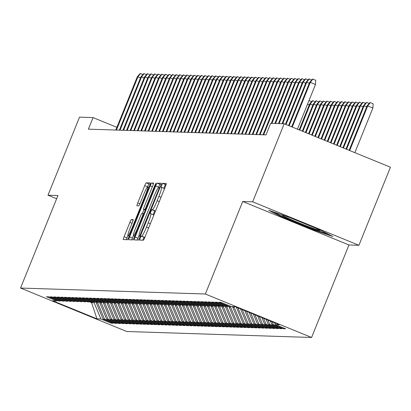 <?xml version="1.0" encoding="UTF-8"?>
<svg xmlns="http://www.w3.org/2000/svg" width="411" height="411" viewBox="0 0 411 411"><rect width="100%" height="100%" fill="white"/><g stroke="black" fill="none" stroke-linecap="round" stroke-linejoin="round"><path stroke-width="0.62" d="M140.151 238.103L139.586 240.096L143.341 240.219A3.062 0.329 -67.8 0 0 144.842 237.394L165.479 186.311A3.062 0.329 -67.8 0 0 166.285 183.465L162.525 183.342L160.912 187.313L161.405 187.329A9.802 1.058 -67.8 0 1 161.451 187.339A9.802 1.058 -67.8 0 1 158.867 196.448L157.146 200.707A9.802 1.058 -67.8 0 1 152.347 209.749L151.865 209.733L150.816 211.711L150.251 213.705L150.745 213.72A9.802 1.058 -67.8 0 1 150.786 213.73A9.802 1.058 -67.8 0 1 148.201 222.839L146.48 227.098A9.802 1.058 -67.8 0 1 141.687 236.14L141.199 236.125L140.151 238.103M145.006 236.977A9.802 1.058 -67.8 0 1 144.559 237.317L144.071 237.301L142.679 240.199M166.116 184.539L165.397 184.518L163.768 188.289M155.671 210.586A9.802 1.058 -67.8 0 1 155.219 210.925L154.736 210.91L153.103 214.681M131.386 219.566A3.062 0.329 -67.8 0 0 129.886 222.392L124.096 236.726A3.062 0.329 -67.8 0 0 123.29 239.572L127.461 239.705A3.062 0.329 -67.8 0 0 128.962 236.88L149.599 185.798A3.062 0.329 -67.8 0 0 150.405 182.952L146.234 182.818A3.062 0.329 -67.8 0 0 144.734 185.644L137.742 202.952A3.062 0.329 -67.8 0 0 136.935 205.798L138.728 205.86A3.062 0.329 -67.8 0 0 140.223 203.034L143.696 194.449A8.194 0.884 -67.8 0 1 147.739 186.897A8.194 0.884 -67.8 0 1 145.581 194.511L131.993 228.136A8.194 0.884 -67.8 0 1 127.949 235.693A8.194 0.884 -67.8 0 1 130.107 228.079L132.373 222.474A3.062 0.329 -67.8 0 0 133.179 219.628A3.062 0.329 -67.8 0 0 133.164 219.623L131.386 219.566L133.128 220.281M88.386 129.157L265.999 134.89L270.669 123.326L284.207 123.762L252.667 201.822L242.721 201.498L205.346 294.014L20.55 288.049L57.93 195.533L47.979 195.215L79.518 117.156L93.056 117.592L88.386 129.157M135.06 237.075A3.062 0.329 -67.8 0 0 134.253 239.921A3.062 0.329 -67.8 0 0 134.263 239.926L138.425 240.06A3.062 0.329 -67.8 0 0 139.925 237.234L160.562 186.152A3.062 0.329 -67.8 0 0 161.369 183.306A3.062 0.329 -67.8 0 0 161.353 183.306L157.197 183.172A3.062 0.329 -67.8 0 0 155.697 185.998L135.06 237.075L137.932 238.252A3.062 0.329 -67.8 0 0 137.289 240.024M153.509 183.054A3.062 0.329 -67.8 0 1 152.702 185.9L144.333 206.615A3.062 0.329 -67.8 0 0 143.521 209.461A3.062 0.329 -67.8 0 0 143.537 209.466L144.718 209.502A3.062 0.329 -67.8 0 0 146.218 206.676L154.932 185.109L155.99 183.131L155.425 185.125L134.443 237.06A3.062 0.329 -67.8 0 1 132.943 239.885L128.782 239.752A3.062 0.329 -67.8 0 0 128.782 239.752A3.062 0.329 -67.8 0 1 129.578 236.9L150.215 185.818A3.062 0.329 -67.8 0 1 151.716 182.993L153.493 183.049A3.062 0.329 -67.8 0 1 153.509 183.054L153.493 183.049M205.346 294.014L311.584 337.477L126.794 331.513L20.55 288.049M283.76 328.029L283.477 328.723L285.635 328.795L275.442 324.623L279.388 324.752L235.169 306.663L231.218 306.534L221.026 302.368L218.873 302.296L229.066 306.467L227.627 306.421L217.434 302.249L215.282 302.177L225.475 306.349L224.036 306.303L213.843 302.131L211.691 302.064L221.883 306.236L220.445 306.19L210.252 302.018L208.1 301.946L218.292 306.118L216.854 306.072L206.661 301.9L204.508 301.833L214.701 306L213.263 305.954L203.07 301.787L200.917 301.715L211.11 305.887L209.672 305.841L199.479 301.669L197.326 301.602L207.519 305.769L206.081 305.722L195.888 301.556L193.735 301.484L203.928 305.656L202.489 305.609L192.297 301.438L190.144 301.366L200.337 305.537L198.898 305.491L188.706 301.32L186.553 301.253L196.746 305.424L195.307 305.378L185.114 301.206L182.962 301.135L193.155 305.306L191.721 305.26L181.523 301.088L179.371 301.022L189.563 305.188L188.13 305.142L177.932 300.975L175.78 300.903L185.972 305.075L184.539 305.029L174.341 300.857L172.188 300.79L182.381 304.957L180.948 304.911L170.75 300.744L168.597 300.672L178.79 304.844L177.357 304.798L167.159 300.626L165.006 300.559L175.199 304.726L173.766 304.679L163.568 300.513L161.415 300.441L171.608 304.613L170.175 304.566L159.977 300.395L157.824 300.323L168.017 304.494L166.583 304.448L156.386 300.277L154.233 300.21L164.426 304.381L162.992 304.335L152.8 300.164L150.642 300.092L160.835 304.263L159.401 304.217L149.208 300.045L147.051 299.979L157.243 304.145L155.81 304.099L145.617 299.932L143.46 299.86L153.652 304.032L152.219 303.986L142.026 299.814L139.868 299.747L150.061 303.914L148.628 303.868L138.435 299.701L136.277 299.629L146.47 303.801L145.037 303.755L134.844 299.583L132.686 299.516L142.879 303.683L141.446 303.637L131.253 299.465L129.095 299.398L139.288 303.57L137.855 303.524L127.662 299.352L125.504 299.28L135.697 303.452L134.263 303.405L124.071 299.234L121.913 299.167L132.106 303.333L130.672 303.287L120.48 299.121L118.322 299.049L128.515 303.22L127.081 303.174L116.888 299.002L114.731 298.936L124.923 303.102L123.49 303.056L113.297 298.889L111.14 298.818L121.332 302.989L119.899 302.943L109.706 298.771L107.548 298.705L117.741 302.871L116.308 302.825L106.115 298.658L103.957 298.586L114.155 302.758L112.717 302.712L102.524 298.54L100.366 298.468L110.564 302.64L109.126 302.594L98.933 298.422L96.775 298.355L106.973 302.527L105.535 302.481L95.342 298.309L93.184 298.237L103.382 302.409L101.943 302.362L91.751 298.191L89.593 298.124L99.791 302.291L98.352 302.244L88.16 298.078L86.002 298.006L96.2 302.177L94.761 302.131L84.568 297.96L82.411 297.893L92.609 302.059L91.17 302.013L80.977 297.847L78.82 297.775L89.017 301.946L87.579 301.9L77.386 297.728L75.234 297.662L85.426 301.828L83.988 301.782L73.795 297.61L71.642 297.543L81.835 301.715L80.397 301.669L70.204 297.497L68.051 297.425L78.244 301.597L76.806 301.551L66.613 297.379L64.46 297.312L74.653 301.484L73.215 301.433L63.022 297.266L60.869 297.194L71.062 301.366L69.623 301.32L59.431 297.148L57.278 297.081L67.471 301.248L66.032 301.201L55.839 297.035L53.687 296.963L63.88 301.135L62.441 301.088L52.248 296.917L50.096 296.85L60.289 301.016L58.85 300.97L48.657 296.804L46.505 296.732L56.697 300.903L57.668 300.487M283.477 328.723L273.284 324.556L271.851 324.51L270.412 321.078M280.168 327.911L279.886 328.61L282.044 328.677L271.851 324.51M279.886 328.61L269.693 324.438L268.26 324.392L266.138 319.332M276.577 327.798L276.295 328.492L278.453 328.564L268.26 324.392M276.295 328.492L266.102 324.325L264.669 324.279L261.864 317.58M272.986 327.68L272.704 328.379L274.861 328.446L264.669 324.279M272.704 328.379L262.511 324.207L261.077 324.161L257.589 315.833M269.395 327.567L269.113 328.261L271.27 328.332L261.077 324.161M269.113 328.261L258.92 324.089L257.486 324.043L253.31 314.086M265.804 327.449L265.521 328.148L267.679 328.214L257.486 324.043M265.521 328.148L255.329 323.976L253.895 323.93L249.035 312.334M262.213 327.331L261.93 328.029L264.088 328.101L253.895 323.93M261.93 328.029L251.738 323.858L250.304 323.811L244.761 310.588M258.622 327.218L258.339 327.911L260.497 327.983L250.304 323.811M258.339 327.911L248.146 323.745L246.713 323.698L240.486 308.836M255.031 327.099L254.748 327.798L256.906 327.865L246.713 323.698M254.748 327.798L244.555 323.627L243.122 323.58L236.371 307.156M251.44 326.986L251.157 327.68L253.315 327.752L243.122 323.58M251.157 327.68L240.964 323.514L239.531 323.467L232.718 307.202L232.965 306.591M247.848 326.868L247.566 327.567L249.724 327.634L239.531 323.467M247.566 327.567L237.373 323.395L235.94 323.349L229.127 307.089L229.441 306.308M244.257 326.755L243.98 327.449L246.132 327.521L235.94 323.349M243.98 327.449L233.782 323.282L232.349 323.236L225.536 306.971L225.85 306.19M240.666 326.637L240.389 327.336L242.541 327.403L232.349 323.236M240.389 327.336L230.191 323.164L228.757 323.118L221.945 306.853L222.259 306.077M237.075 326.519L236.798 327.218L238.95 327.29L228.757 323.118M236.798 327.218L226.6 323.046L225.166 323L218.354 306.74L218.667 305.959M233.484 326.406L233.207 327.105L235.359 327.171L225.166 323M233.207 327.105L223.009 322.933L221.575 322.887L214.763 306.621L215.076 305.841M229.893 326.288L229.615 326.986L231.768 327.058L221.575 322.887M229.615 326.986L219.417 322.815L217.984 322.769L211.172 306.508L211.485 305.727M226.302 326.175L226.024 326.868L228.177 326.94L217.984 322.769M226.024 326.868L215.826 322.702L214.393 322.656L207.581 306.39L207.894 305.609M222.711 326.057L222.433 326.755L224.586 326.822L214.393 322.656M222.433 326.755L212.235 322.584L210.802 322.537L203.99 306.277L204.303 305.496M219.12 325.944L218.842 326.637L220.995 326.709L210.802 322.537M218.842 326.637L208.649 322.471L207.211 322.424L200.398 306.159L200.712 305.378M215.528 325.825L215.251 326.524L217.404 326.591L207.211 322.424M215.251 326.524L205.058 322.352L203.62 322.306L196.807 306.041L197.121 305.265M211.937 325.712L211.66 326.406L213.812 326.478L203.62 322.306M211.66 326.406L201.467 322.234L200.029 322.188L193.216 305.928L193.53 305.147M208.346 325.594L208.069 326.293L210.221 326.36L200.029 322.188M208.069 326.293L197.876 322.121L196.437 322.075L189.625 305.81L189.939 305.029M204.76 325.476L204.478 326.175L206.63 326.247L196.437 322.075M204.478 326.175L194.285 322.003L192.846 321.957L186.034 305.697L186.347 304.916M201.169 325.363L200.887 326.057L203.039 326.128L192.846 321.957M200.887 326.057L190.694 321.89L189.255 321.844L182.443 305.579L182.756 304.798M197.578 325.245L197.295 325.944L199.448 326.01L189.255 321.844M197.295 325.944L187.103 321.772L185.664 321.726L178.852 305.465L179.165 304.685M193.987 325.132L193.704 325.825L195.857 325.897L185.664 321.726M193.704 325.825L183.512 321.659L182.073 321.613L175.261 305.347L175.574 304.566M190.396 325.014L190.113 325.712L192.266 325.779L182.073 321.613M190.113 325.712L179.92 321.541L178.482 321.494L171.67 305.234L171.983 304.453M186.805 324.901L186.522 325.594L188.675 325.666L178.482 321.494M186.522 325.594L176.329 321.428L174.891 321.381L168.078 305.116L168.392 304.335M183.214 324.782L182.931 325.481L185.084 325.548L174.891 321.381M182.931 325.481L172.738 321.31L171.3 321.263L164.487 304.998L164.801 304.222M179.622 324.664L179.34 325.363L181.492 325.435L171.3 321.263M179.34 325.363L169.147 321.191L167.709 321.145L160.896 304.885L161.21 304.104M176.031 324.551L175.749 325.25L177.901 325.317L167.709 321.145M175.749 325.25L165.556 321.078L164.117 321.032L157.305 304.767L157.619 303.986M172.44 324.433L172.158 325.132L174.31 325.204L164.117 321.032M172.158 325.132L161.965 320.96L160.526 320.914L153.714 304.654L154.027 303.873M168.849 324.32L168.567 325.014L170.719 325.086L160.526 320.914M168.567 325.014L158.374 320.847L156.935 320.801L150.123 304.536L150.436 303.755M165.258 324.202L164.975 324.901L167.128 324.967L156.935 320.801M164.975 324.901L154.783 320.729L153.344 320.683L146.532 304.423L146.845 303.642M161.667 324.089L161.384 324.782L163.537 324.854L153.344 320.683M161.384 324.782L151.191 320.616L149.753 320.57L142.941 304.304L143.254 303.524M158.076 323.971L157.793 324.669L159.946 324.736L149.753 320.57M157.793 324.669L147.6 320.498L146.162 320.452L139.35 304.186L139.663 303.41M154.485 323.858L154.202 324.551L156.355 324.623L146.162 320.452M154.202 324.551L144.009 320.385L142.571 320.333L135.758 304.073L136.072 303.292M150.894 323.74L150.611 324.438L152.764 324.505L142.571 320.333M150.611 324.438L140.418 320.267L138.98 320.22L132.167 303.955L132.481 303.174M147.302 323.621L147.02 324.32L149.172 324.392L138.98 320.22M147.02 324.32L136.827 320.148L135.389 320.102L128.576 303.842L128.89 303.061M143.711 323.508L143.429 324.202L145.581 324.274L135.389 320.102M143.429 324.202L133.236 320.035L131.797 319.989L124.985 303.724L125.298 302.943M140.12 323.39L139.838 324.089L141.99 324.156L131.797 319.989M139.838 324.089L129.645 319.917L128.206 319.871L121.394 303.611L121.707 302.83M136.529 323.277L136.246 323.971L138.399 324.043L128.206 319.871M136.246 323.971L126.054 319.804L124.615 319.758L117.803 303.493L118.121 302.712M132.938 323.159L132.655 323.858L134.808 323.925L124.615 319.758M132.655 323.858L122.463 319.686L121.024 319.64L114.212 303.38L114.53 302.599M129.347 323.046L129.064 323.74L131.217 323.811L121.024 319.64M129.064 323.74L118.871 319.573L117.433 319.527L110.621 303.261L110.939 302.481M125.756 322.928L125.473 323.627L127.631 323.693L117.433 319.527M125.473 323.627L115.28 319.455L113.842 319.409L107.03 303.143L107.348 302.368M122.165 322.815L121.882 323.508L124.04 323.58L113.842 319.409M121.882 323.508L111.689 319.337L110.251 319.29L103.438 303.03L103.757 302.249M118.574 322.697L118.291 323.395L120.449 323.462L110.251 319.29M118.291 323.395L108.098 319.224L106.66 319.177L99.847 302.912L100.166 302.131M114.982 322.578L114.7 323.277L116.858 323.349L106.66 319.177M114.7 323.277L104.507 319.106L103.069 319.059L96.256 302.799L96.575 302.018M111.391 322.465L111.109 323.159L113.266 323.231L103.069 319.059M111.109 323.159L100.916 318.993L96.965 318.864L52.747 300.775L56.697 300.903M60.289 301.016L61.26 300.605M91.838 302.034L91.591 302.645L94.104 302.727L94.402 301.982M100.916 318.993L94.104 302.727M96.965 318.864L91.591 302.645L89.434 301.766M63.88 301.135L64.851 300.718M96.256 302.799L97.695 302.845L97.993 302.1M104.507 319.106L97.695 302.845M67.471 301.248L68.442 300.837M99.847 302.912L101.286 302.958L101.584 302.213M108.098 319.224L101.286 302.958M71.062 301.366L72.033 300.95M103.438 303.03L104.877 303.077L105.175 302.332M111.689 319.337L104.877 303.077M74.653 301.484L75.624 301.068M107.03 303.143L108.468 303.19L108.766 302.45M115.28 319.455L108.468 303.19M78.244 301.597L79.215 301.186M110.621 303.261L112.059 303.308L112.357 302.563M118.871 319.573L112.059 303.308M81.835 301.715L82.806 301.299M114.212 303.38L115.65 303.426L115.948 302.681M122.463 319.686L115.65 303.426M85.426 301.828L86.397 301.417M117.803 303.493L119.241 303.539L119.539 302.794M126.054 319.804L119.241 303.539M89.017 301.946L89.988 301.53M121.394 303.611L122.832 303.657L123.13 302.912M129.645 319.917L122.832 303.657M92.609 302.059L93.58 301.648M124.985 303.724L126.424 303.77L126.722 303.025M133.236 320.035L126.424 303.77M96.2 302.177L97.171 301.761M128.576 303.842L130.015 303.888L130.313 303.143M136.827 320.148L130.015 303.888M99.791 302.291L100.762 301.88M132.167 303.955L133.606 304.001L133.904 303.261M140.418 320.267L133.606 304.001M103.382 302.409L104.353 301.993M135.758 304.073L137.197 304.119L137.495 303.375M144.009 320.385L137.197 304.119M106.973 302.527L107.944 302.111M139.35 304.186L140.788 304.238L141.086 303.493M147.6 320.498L140.788 304.238M110.564 302.64L111.535 302.229M142.941 304.304L144.379 304.351L144.677 303.606M151.191 320.616L144.379 304.351M114.155 302.758L115.126 302.342M146.532 304.423L147.97 304.469L148.268 303.724M154.783 320.729L147.97 304.469M117.741 302.871L118.717 302.46M150.123 304.536L151.561 304.582L151.859 303.837M158.374 320.847L151.561 304.582M121.332 302.989L122.308 302.573M153.714 304.654L155.153 304.7L155.45 303.955M161.965 320.96L155.153 304.7M124.923 303.102L125.9 302.691M157.305 304.767L158.744 304.813L159.042 304.068M165.556 321.078L158.744 304.813M128.515 303.22L129.491 302.804M160.896 304.885L162.335 304.931L162.633 304.186M169.147 321.191L162.335 304.931M132.106 303.333L133.082 302.922M164.487 304.998L165.921 305.044L166.224 304.304M172.738 321.31L165.921 305.044M135.697 303.452L136.673 303.041M168.078 305.116L169.512 305.162L169.815 304.417M176.329 321.428L169.512 305.162M139.288 303.57L140.264 303.154M171.67 305.234L173.103 305.281L173.406 304.536M179.92 321.541L173.103 305.281M142.879 303.683L143.855 303.272M175.261 305.347L176.694 305.394L176.997 304.649M183.512 321.659L176.694 305.394M146.47 303.801L147.446 303.385M178.852 305.465L180.285 305.512L180.588 304.767M187.103 321.772L180.285 305.512M150.061 303.914L151.037 303.503M182.443 305.579L183.876 305.625L184.179 304.88M190.694 321.89L183.876 305.625M153.652 304.032L154.628 303.616M186.034 305.697L187.467 305.743L187.77 304.998M194.285 322.003L187.467 305.743M157.243 304.145L158.22 303.734M189.625 305.81L191.058 305.856L191.362 305.116M197.876 322.121L191.058 305.856M160.835 304.263L161.811 303.847M193.216 305.928L194.65 305.974L194.953 305.229M201.467 322.234L194.65 305.974M164.426 304.381L165.402 303.965M196.807 306.041L198.241 306.092L198.544 305.347M205.058 322.352L198.241 306.092M168.017 304.494L168.993 304.083M200.398 306.159L201.832 306.205L202.135 305.46M208.649 322.471L201.832 306.205M171.608 304.613L172.584 304.197M203.99 306.277L205.423 306.323L205.726 305.579M212.235 322.584L205.423 306.323M175.199 304.726L176.175 304.315M207.581 306.39L209.014 306.436L209.317 305.692M215.826 322.702L209.014 306.436M178.79 304.844L179.766 304.428M211.172 306.508L212.605 306.555L212.908 305.81M219.417 322.815L212.605 306.555M182.381 304.957L183.357 304.546M214.763 306.621L216.196 306.668L216.499 305.923M223.009 322.933L216.196 306.668M185.972 305.075L186.948 304.659M218.354 306.74L219.787 306.786L220.09 306.041M226.6 323.046L219.787 306.786M189.563 305.188L190.54 304.777M221.945 306.853L223.379 306.899L223.682 306.159M230.191 323.164L223.379 306.899M193.155 305.306L194.131 304.895M225.536 306.971L226.97 307.017L227.273 306.272M233.782 323.282L226.97 307.017M196.746 305.424L197.722 305.008M229.127 307.089L230.561 307.135L230.864 306.39M237.373 323.395L230.561 307.135M200.337 305.537L201.313 305.126M232.718 307.202L234.152 307.248L234.398 306.637M240.964 323.514L234.152 307.248M203.928 305.656L204.904 305.239M236.31 307.32L236.813 307.336M244.555 323.627L237.923 307.788M207.519 305.769L208.495 305.358M248.146 323.745L242.197 309.534M211.11 305.887L212.081 305.471M251.738 323.858L246.472 311.286M214.701 306L215.672 305.589M255.329 323.976L250.746 313.033M218.292 306.118L219.263 305.702M258.92 324.089L255.02 314.785M221.883 306.236L222.854 305.82M262.511 324.207L259.295 316.532M225.475 306.349L226.446 305.938M266.102 324.325L263.574 318.284M229.066 306.467L230.037 306.051M269.693 324.438L267.849 320.03M273.284 324.556L272.123 321.777M116.878 127.333L93.056 117.592M47.979 195.215L56.631 198.749M242.721 201.498L348.965 244.961L358.911 245.28L252.667 201.822M358.911 245.28L390.45 167.22L284.207 123.762M348.965 244.961L311.584 337.477M275.442 324.623L274.687 322.83M313.331 229.821L332.797 236.479L320.261 230.047L288.265 216.957L268.804 210.304L281.335 216.736L313.331 229.821L313.588 229.184M153.786 215.256A9.802 1.058 -67.8 0 0 153.657 214.907A9.802 1.058 -67.8 0 0 153.616 214.896L150.822 213.756M164.446 188.865A9.802 1.058 -67.8 0 0 164.318 188.515A9.802 1.058 -67.8 0 0 164.277 188.505L161.487 187.365M161.199 184.38L160.069 184.344A3.062 0.329 -67.8 0 0 158.569 187.169L158.399 187.591M138.959 235.698L137.932 238.252M139.642 236.073L158.805 189.26L159.37 187.267L158.852 187.246A9.802 1.058 -67.8 0 0 154.053 196.294L141.672 226.944A9.802 1.058 -67.8 0 0 139.088 236.048A9.802 1.058 -67.8 0 0 139.129 236.058L140.285 236.34M133.421 235.662L132.45 238.077A3.062 0.329 -67.8 0 0 131.813 239.849M142.396 213.453L143.942 209.631M135.645 228.11A8.194 0.884 -67.8 0 0 133.488 235.729A8.194 0.884 -67.8 0 0 137.531 228.172L142.319 216.325A3.062 0.329 -67.8 0 0 143.126 213.479A3.062 0.329 -67.8 0 0 143.11 213.479L141.934 213.437A3.062 0.329 -67.8 0 0 140.434 216.263L135.645 228.11M150.236 184.025L149.106 183.989A3.062 0.329 -67.8 0 0 147.606 186.82L147.549 186.954M127.883 235.626L126.968 237.897A3.062 0.329 -67.8 0 0 126.331 239.67M281.602 216.068L281.335 216.736M367.09 105.863L369.9 102.58L370.26 102.591L373.131 103.767L372.905 108.001L367.09 105.863L349.129 150.318M370.26 102.591L367.737 105.884L349.689 150.549M372.905 108.001L354.857 152.661M297.43 129.172L315.478 84.507L310.31 82.39L292.262 127.056M309.663 82.37L312.473 79.087L312.833 79.097L310.31 82.39L309.663 82.37L291.702 126.824M312.833 79.097L315.705 80.273L315.478 84.507M366.704 106.814L363.499 105.75L346.005 149.044M363.499 105.75L366.309 102.462L366.669 102.478L364.146 105.771L346.571 149.27M366.669 102.478L369.129 103.48M363.113 106.701L359.908 105.632L342.887 147.765M359.908 105.632L362.718 102.349L363.077 102.36L360.555 105.653L343.447 147.996M363.077 102.36L365.538 103.367M309.278 83.325L306.719 82.277L289.144 125.781M306.072 82.257L308.882 78.974L309.242 78.984L306.719 82.277L306.072 82.257L288.579 125.55M309.242 78.984L311.702 79.991M305.686 83.207L303.128 82.159L286.02 124.502M302.481 82.138L305.291 78.855L305.65 78.866L303.128 82.159L302.481 82.138L285.455 124.271M305.65 78.866L308.111 79.873M289.729 217.558A20.283 0.812 -158 0 0 282.29 215.179A20.283 0.812 -158 0 0 308.342 226.564A20.283 0.812 -158 0 0 319.815 230.34A20.283 0.812 -158 0 0 315.689 228.177M328.564 234.306L313.177 229.045L282.177 216.361L273.485 211.901M359.522 106.583L356.316 105.514L339.763 146.486M356.316 105.514L359.127 102.231L359.486 102.247L356.964 105.54L340.323 146.717M359.486 102.247L361.947 103.248M355.931 106.47L352.725 105.401L336.64 145.211M352.725 105.401L355.536 102.118L355.895 102.128L353.373 105.422L337.205 145.443M355.895 102.128L358.356 103.135M302.095 83.094L299.537 82.046L282.701 123.711M298.889 82.025L301.7 78.737L302.059 78.753L299.537 82.046L298.889 82.025L282.054 123.69M302.059 78.753L304.52 79.76M298.504 82.976L295.946 81.928L279.11 123.598M295.298 81.907L298.109 78.624L298.468 78.635L295.946 81.928L295.298 81.907L278.463 123.577M298.468 78.635L300.929 79.642M352.34 106.351L349.134 105.283L333.521 143.932M349.134 105.283L351.944 102L352.304 102.01L349.782 105.303L334.081 144.163M352.304 102.01L354.765 103.017M294.913 82.858L292.355 81.815L275.519 123.48M291.707 81.794L294.517 78.506L294.877 78.522L292.355 81.815L291.707 81.794L274.872 123.459M294.877 78.522L297.338 79.523M348.749 106.238L345.543 105.17L330.398 142.658M345.543 105.17L348.353 101.887L348.713 101.897L346.19 105.19L330.958 142.884M348.713 101.897L351.174 102.904M291.322 82.745L288.763 81.697L271.928 123.367M288.116 81.676L290.926 78.393L291.286 78.403L288.763 81.697L288.116 81.676L271.281 123.341M291.286 78.403L293.747 79.41M345.158 106.12L341.952 105.052L327.274 141.379M341.952 105.052L344.762 101.769L345.122 101.779L342.599 105.072L327.839 141.61M345.122 101.779L347.583 102.786M341.567 106.007L338.361 104.939L324.156 140.105M338.361 104.939L341.171 101.651L341.531 101.666L339.008 104.959L324.716 140.331M341.531 101.666L343.992 102.673M337.976 105.889L334.77 104.82L321.032 138.826M334.77 104.82L337.58 101.538L337.94 101.548L335.417 104.841L321.592 139.057M337.94 101.548L340.4 102.555M334.384 105.771L331.179 104.707L317.909 137.546M331.179 104.707L333.989 101.419L334.349 101.435L331.826 104.728L318.474 137.777M334.349 101.435L336.809 102.437M330.793 105.658L327.588 104.589L314.79 136.272M327.588 104.589L330.398 101.306L330.757 101.317L328.235 104.61L315.35 136.498M330.757 101.317L333.218 102.324M327.202 105.54L323.996 104.471L311.666 134.993M323.996 104.471L326.807 101.188L327.166 101.198L324.644 104.492L312.226 135.224M327.166 101.198L329.627 102.205M323.611 105.427L320.405 104.358L308.543 133.719M320.405 104.358L323.216 101.075L323.575 101.085L321.053 104.379L309.108 133.945M323.575 101.085L326.036 102.092M320.02 105.308L316.814 104.24L305.424 132.44M316.814 104.24L319.624 100.957L319.984 100.967L317.462 104.26L305.984 132.671M319.984 100.967L322.445 101.974M316.429 105.195L313.223 104.127L302.301 131.16M313.223 104.127L316.033 100.844L316.393 100.854L313.87 104.147L302.861 131.392M316.393 100.854L318.854 101.861M287.731 82.626L285.172 81.578L263.662 134.813M284.525 81.558L287.335 78.275L287.695 78.285L285.172 81.578L284.525 81.558L263.019 134.793M287.695 78.285L290.156 79.292M284.14 82.513L281.581 81.465L260.071 134.695M280.934 81.445L283.744 78.162L284.104 78.172L281.581 81.465L280.934 81.445L259.428 134.674M284.104 78.172L286.565 79.179M280.549 82.395L277.99 81.347L256.485 134.582M277.343 81.327L280.153 78.044L280.513 78.054L277.99 81.347L277.343 81.327L255.837 134.561M280.513 78.054L282.974 79.061M276.957 82.282L274.399 81.234L252.893 134.464M273.752 81.214L276.562 77.931L276.922 77.941L274.399 81.234L273.752 81.214L252.246 134.443M276.922 77.941L279.382 78.948M273.366 82.164L270.808 81.116L249.302 134.351M270.161 81.095L272.971 77.813L273.33 77.823L270.808 81.116L270.161 81.095L248.655 134.33M273.33 77.823L275.791 78.83M269.775 82.046L267.217 81.003L245.711 134.233M266.569 80.982L269.38 77.694L269.739 77.71L267.217 81.003L266.569 80.982L245.064 134.212M269.739 77.71L272.2 78.717M266.184 81.933L263.626 80.885L242.12 134.12M262.978 80.864L265.789 77.581L266.148 77.592L263.626 80.885L262.978 80.864L241.473 134.099M266.148 77.592L268.609 78.599M262.593 81.815L260.035 80.772L238.529 134.001M259.387 80.746L262.197 77.463L262.557 77.479L260.035 80.772L259.387 80.746L237.882 133.981M262.557 77.479L265.018 78.48M259.002 81.702L256.443 80.654L234.938 133.883M255.796 80.633L258.606 77.35L258.966 77.36L256.443 80.654L255.796 80.633L234.291 133.863M258.966 77.36L261.427 78.367M312.838 105.077L309.632 104.009L299.177 129.886M309.632 104.009L312.442 100.726L312.802 100.736L310.279 104.029L299.742 130.117M312.802 100.736L315.263 101.743M255.411 81.584L252.852 80.535L231.347 133.77M252.205 80.515L255.015 77.232L255.375 77.242L252.852 80.535L252.205 80.515L230.699 133.75M255.375 77.242L257.836 78.249M309.252 104.959L307.5 104.245M308.969 100.613L311.672 101.63M309.211 100.623L308.692 101.301M251.82 81.47L249.261 80.422L227.756 133.652M248.614 80.402L251.424 77.119L251.784 77.129L249.261 80.422L248.614 80.402L227.108 133.632M251.784 77.129L254.245 78.136M248.229 81.352L245.67 80.304L224.165 133.539M245.023 80.284L247.833 77.001L248.193 77.011L245.67 80.304L245.023 80.284L223.517 133.518M248.193 77.011L250.653 78.018M244.637 81.239L242.079 80.191L220.573 133.421M241.432 80.171L244.242 76.883L244.602 76.898L242.079 80.191L241.432 80.171L219.926 133.4M244.602 76.898L247.062 77.905M241.046 81.121L238.488 80.073L216.982 133.308M237.841 80.053L240.651 76.77L241.01 76.78L238.488 80.073L237.841 80.053L216.335 133.287M241.01 76.78L243.471 77.787M237.455 81.003L234.897 79.96L213.391 133.19M234.249 79.94L237.06 76.651L237.419 76.667L234.897 79.96L234.249 79.94L212.744 133.169M237.419 76.667L239.88 77.669M233.864 80.89L231.306 79.842L209.8 133.077M230.658 79.821L233.469 76.538L233.828 76.549L231.306 79.842L230.658 79.821L209.153 133.051M233.828 76.549L236.289 77.556M230.273 80.772L227.715 79.724L206.209 132.959M227.067 79.703L229.877 76.42L230.237 76.431L227.715 79.724L227.067 79.703L205.562 132.938M230.237 76.431L232.698 77.438M226.682 80.659L224.123 79.611L202.618 132.84M223.476 79.59L226.286 76.307L226.646 76.318L224.123 79.611L223.476 79.59L201.971 132.82M226.646 76.318L229.107 77.325M223.091 80.541L220.532 79.493L199.027 132.727M219.885 79.472L222.695 76.189L223.055 76.199L220.532 79.493L219.885 79.472L198.379 132.707M223.055 76.199L225.516 77.206M219.5 80.428L216.941 79.38L195.436 132.609M216.294 79.359L219.104 76.076L219.464 76.086L216.941 79.38L216.294 79.359L194.788 132.589M219.464 76.086L221.925 77.093M215.909 80.309L213.35 79.261L191.845 132.496M212.703 79.241L215.513 75.958L215.873 75.968L213.35 79.261L212.703 79.241L191.197 132.476M215.873 75.968L218.333 76.975M212.317 80.196L209.759 79.148L188.253 132.378M209.112 79.128L211.922 75.84L212.282 75.855L209.759 79.148L209.112 79.128L187.606 132.357M212.282 75.855L214.742 76.862M208.726 80.078L206.168 79.03L184.662 132.265M205.521 79.01L208.331 75.727L208.69 75.737L206.168 79.03L205.521 79.01L184.015 132.244M208.69 75.737L211.151 76.744M205.135 79.96L202.577 78.917L181.071 132.147M201.929 78.891L204.74 75.609L205.099 75.624L202.577 78.917L201.929 78.891L180.424 132.126M205.099 75.624L207.56 76.626M201.549 79.847L198.986 78.799L177.48 132.029M198.338 78.778L201.154 75.496L201.508 75.506L198.986 78.799L198.338 78.778L176.833 132.008M201.508 75.506L203.969 76.513M197.958 79.729L195.395 78.681L173.889 131.916M194.747 78.66L197.563 75.377L197.917 75.388L195.395 78.681L194.747 78.66L173.242 131.895M197.917 75.388L200.378 76.395M194.367 79.616L191.803 78.568L170.298 131.797M191.156 78.547L193.971 75.264L194.326 75.275L191.803 78.568L191.156 78.547L169.651 131.777M194.326 75.275L196.787 76.282M190.776 79.498L188.212 78.45L166.707 131.684M187.565 78.429L190.38 75.146L190.735 75.156L188.212 78.45L187.565 78.429L166.059 131.664M190.735 75.156L193.196 76.163M187.185 79.385L184.621 78.337L163.116 131.566M183.974 78.316L186.789 75.028L187.144 75.043L184.621 78.337L183.974 78.316L162.468 131.546M187.144 75.043L189.605 76.05M183.594 79.266L181.03 78.218L159.525 131.453M180.388 78.198L183.198 74.915L183.558 74.925L181.03 78.218L180.388 78.198L158.877 131.433M183.558 74.925L186.013 75.932M180.003 79.148L177.439 78.105L155.933 131.335M176.797 78.085L179.607 74.797L179.967 74.812L177.439 78.105L176.797 78.085L155.286 131.315M179.967 74.812L182.422 75.814M176.411 79.035L173.848 77.987L152.342 131.222M173.206 77.967L176.016 74.684L176.376 74.694L173.848 77.987L173.206 77.967L151.695 131.196M176.376 74.694L178.831 75.701M172.82 78.917L170.257 77.869L148.751 131.104M169.615 77.849L172.425 74.566L172.784 74.576L170.257 77.869L169.615 77.849L148.104 131.083M172.784 74.576L175.24 75.583M169.229 78.804L166.666 77.756L145.16 130.986M166.023 77.736L168.834 74.453L169.193 74.463L166.666 77.756L166.023 77.736L144.513 130.965M169.193 74.463L171.649 75.47M165.638 78.686L163.075 77.638L141.569 130.873M162.432 77.617L165.243 74.334L165.602 74.345L163.075 77.638L162.432 77.617L140.922 130.852M165.602 74.345L168.058 75.352M162.047 78.573L159.483 77.525L137.978 130.755M158.841 77.504L161.651 74.221L162.011 74.232L159.483 77.525L158.841 77.504L137.331 130.734M162.011 74.232L164.467 75.239M158.456 78.455L155.892 77.407L134.387 130.641M155.25 77.386L158.06 74.103L158.42 74.114L155.892 77.407L155.25 77.386L133.739 130.621M158.42 74.114L160.876 75.121M154.865 78.342L152.301 77.294L130.796 130.523M151.659 77.273L154.469 73.985L154.829 74.001L152.301 77.294L151.659 77.273L130.148 130.503M154.829 74.001L157.285 75.008M151.274 78.224L148.71 77.176L127.205 130.41M148.068 77.155L150.878 73.872L151.238 73.882L148.71 77.176L148.068 77.155L126.557 130.39M151.238 73.882L153.693 74.889M147.683 78.105L145.124 77.062L123.613 130.292M144.477 77.037L147.287 73.754L147.647 73.769L145.124 77.062L144.477 77.037L122.966 130.272M147.647 73.769L150.102 74.771M144.091 77.992L141.533 76.944L120.022 130.174M140.886 76.924L143.696 73.641L144.055 73.651L141.533 76.944L140.886 76.924L119.375 130.153M144.055 73.651L146.516 74.658M140.5 77.874L137.942 76.826L116.431 130.061M137.295 76.806L140.105 73.523L140.464 73.533L137.942 76.826L137.295 76.806L115.784 130.04M140.464 73.533L142.925 74.54M144.559 237.317L141.687 236.14M148.643 227.982L146.48 227.098M150.364 223.723L148.201 222.839M154.736 210.91L151.865 209.733M155.219 210.925L152.347 209.749M159.304 201.59L157.146 200.707M161.025 197.331L158.867 196.448M165.397 184.518L162.525 183.342M144.071 237.301L141.199 236.125M158.569 187.169L155.697 185.998M160.069 184.344L157.197 183.172M141.122 234.27L140.69 234.095M159.237 189.435L158.805 189.26M140.218 236.505L139.129 236.058M132.45 238.077L129.578 236.9M152.378 186.702L150.215 185.818M153.457 183.707L151.716 182.993M145.299 210.185L143.537 209.466M145.453 209.805L144.718 209.502M146.645 206.851L146.218 206.676M155.358 185.284L154.932 185.109M137.962 228.346L137.531 228.172M142.745 216.499L142.319 216.325M143.85 213.777L143.136 213.489L143.85 213.777M132.424 228.316L131.993 228.136M146.008 194.686L145.581 194.511M139.889 203.83L137.742 202.952M147.606 186.82L144.734 185.644M149.106 183.989L146.234 182.818M126.968 237.897L124.096 236.726M132.049 223.276L129.886 222.392M153.657 214.907L150.786 213.73M164.318 188.515L161.451 187.339M140.213 236.51L139.088 236.048M145.299 210.191L143.521 209.461M134.767 236.253L133.488 235.729M129.229 236.217L127.949 235.693M148.957 187.395L147.739 186.897"/></g></svg>
